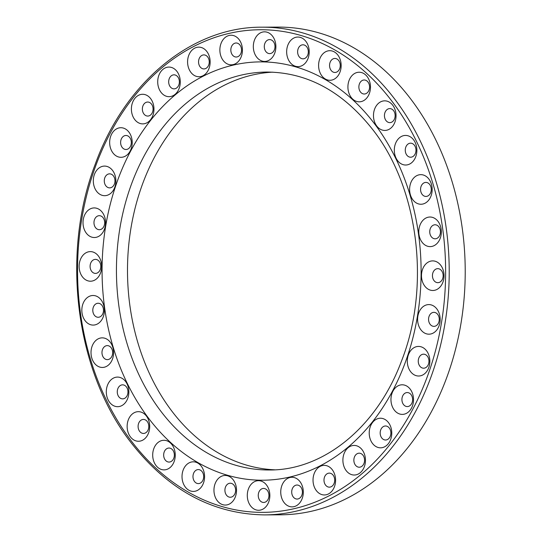 <?xml version="1.0" encoding="UTF-8"?>
<svg xmlns="http://www.w3.org/2000/svg" width="542" height="542" viewBox="0 0 542 542"><rect width="100%" height="100%" fill="white"/><g stroke="black" fill="none" stroke-linecap="round" stroke-linejoin="round"><path stroke-width="0.81" d="M274.767 469.812A198.961 151.746 89.7 0 1 136.313 337.232A198.961 151.746 89.7 0 1 179.775 120.297A198.961 151.746 89.7 0 1 272.558 72.161M130.398 436.845A14.797 11.28 -90.3 0 0 146.354 437.008A14.797 11.28 -90.3 0 0 146.435 416.087A14.797 11.28 -90.3 0 0 130.48 415.924A14.797 11.28 -90.3 0 0 130.398 436.845M139.646 431.357A7.012 5.352 -90.3 0 0 143.488 433.451A7.012 5.352 -90.3 0 0 148.393 429.135A7.012 5.352 -90.3 0 0 147.248 421.52A7.012 5.352 -90.3 0 0 143.406 419.427A7.012 5.352 -90.3 0 0 138.501 423.742A7.012 5.352 -90.3 0 0 139.646 431.357M103.522 357.544A7.012 5.352 -90.3 0 0 107.363 359.637A7.012 5.352 -90.3 0 0 112.269 355.322A7.012 5.352 -90.3 0 0 111.124 347.707A7.012 5.352 -90.3 0 0 107.282 345.613A7.012 5.352 -90.3 0 0 102.377 349.929A7.012 5.352 -90.3 0 0 103.522 357.544M155.96 465.456A14.797 11.28 -90.3 0 0 171.922 465.625A14.797 11.28 -90.3 0 0 171.997 444.704A14.797 11.28 -90.3 0 0 156.042 444.535A14.797 11.28 -90.3 0 0 155.96 465.456M165.208 459.968A7.012 5.352 -90.3 0 0 169.05 462.069A7.012 5.352 -90.3 0 0 173.955 457.746A7.012 5.352 -90.3 0 0 172.817 450.131A7.012 5.352 -90.3 0 0 168.975 448.038A7.012 5.352 -90.3 0 0 164.07 452.353A7.012 5.352 -90.3 0 0 165.208 459.968M265.831 51.524A7.012 5.352 -90.3 0 0 269.672 53.617A7.012 5.352 -90.3 0 0 274.577 49.302A7.012 5.352 -90.3 0 0 273.439 41.68A7.012 5.352 -90.3 0 0 269.598 39.586A7.012 5.352 -90.3 0 0 264.692 43.902A7.012 5.352 -90.3 0 0 265.831 51.524M185.276 486.994A14.797 11.28 -90.3 0 0 201.238 487.163A14.797 11.28 -90.3 0 0 201.312 466.242A14.797 11.28 -90.3 0 0 185.357 466.073A14.797 11.28 -90.3 0 0 185.276 486.994M194.524 481.513A7.012 5.352 -90.3 0 0 198.365 483.606A7.012 5.352 -90.3 0 0 203.27 479.291A7.012 5.352 -90.3 0 0 202.132 471.669A7.012 5.352 -90.3 0 0 198.291 469.575A7.012 5.352 -90.3 0 0 193.386 473.898A7.012 5.352 -90.3 0 0 194.524 481.513M94.274 363.032A14.797 11.28 -90.3 0 0 110.229 363.201A14.797 11.28 -90.3 0 0 110.311 342.273A14.797 11.28 -90.3 0 0 94.349 342.11A14.797 11.28 -90.3 0 0 94.274 363.032M226.468 495.151A7.012 5.352 -90.3 0 0 230.309 497.244A7.012 5.352 -90.3 0 0 235.214 492.929A7.012 5.352 -90.3 0 0 234.069 485.314A7.012 5.352 -90.3 0 0 230.228 483.22A7.012 5.352 -90.3 0 0 225.323 487.536A7.012 5.352 -90.3 0 0 226.468 495.151M177.79 86.849A7.012 5.352 -90.3 0 0 177.83 76.93A7.012 5.352 -90.3 0 0 173.989 74.83A7.012 5.352 -90.3 0 0 170.263 76.849A7.012 5.352 -90.3 0 0 170.229 86.767A7.012 5.352 -90.3 0 0 174.063 88.861A7.012 5.352 -90.3 0 0 177.79 86.849M217.22 500.639A14.797 11.28 -90.3 0 0 233.175 500.808A14.797 11.28 -90.3 0 0 233.256 479.88A14.797 11.28 -90.3 0 0 217.295 479.717A14.797 11.28 -90.3 0 0 217.22 500.639M85.094 320.668A14.797 11.28 -90.3 0 0 101.056 320.83A14.797 11.28 -90.3 0 0 101.13 299.909A14.797 11.28 -90.3 0 0 85.175 299.746A14.797 11.28 -90.3 0 0 85.094 320.668M94.342 315.18A7.012 5.352 -90.3 0 0 98.183 317.273A7.012 5.352 -90.3 0 0 103.088 312.958A7.012 5.352 -90.3 0 0 101.95 305.342A7.012 5.352 -90.3 0 0 98.109 303.249A7.012 5.352 -90.3 0 0 93.204 307.565A7.012 5.352 -90.3 0 0 94.342 315.18M259.801 500.368A7.012 5.352 -90.3 0 0 263.642 502.461A7.012 5.352 -90.3 0 0 268.547 498.145A7.012 5.352 -90.3 0 0 267.402 490.53A7.012 5.352 -90.3 0 0 263.568 488.437A7.012 5.352 -90.3 0 0 258.656 492.753A7.012 5.352 -90.3 0 0 259.801 500.368M250.553 505.855A14.797 11.28 -90.3 0 0 266.508 506.025A14.797 11.28 -90.3 0 0 266.589 485.104A14.797 11.28 -90.3 0 0 250.634 484.934A14.797 11.28 -90.3 0 0 250.553 505.855M284.008 502.448A14.797 11.28 -90.3 0 0 299.963 502.617A14.797 11.28 -90.3 0 0 300.044 481.696A14.797 11.28 -90.3 0 0 284.083 481.526A14.797 11.28 -90.3 0 0 284.008 502.448M293.256 496.96A7.012 5.352 -90.3 0 0 297.097 499.053A7.012 5.352 -90.3 0 0 302.002 494.738A7.012 5.352 -90.3 0 0 300.857 487.123A7.012 5.352 -90.3 0 0 297.016 485.029A7.012 5.352 -90.3 0 0 292.111 489.345A7.012 5.352 -90.3 0 0 293.256 496.96M82.398 276.793A14.797 11.28 -90.3 0 0 98.353 276.962A14.797 11.28 -90.3 0 0 98.434 256.041A14.797 11.28 -90.3 0 0 82.472 255.871A14.797 11.28 -90.3 0 0 82.398 276.793M91.645 271.312A7.012 5.352 -90.3 0 0 95.487 273.405A7.012 5.352 -90.3 0 0 100.392 269.083A7.012 5.352 -90.3 0 0 99.247 261.468A7.012 5.352 -90.3 0 0 95.406 259.374A7.012 5.352 -90.3 0 0 90.5 263.69A7.012 5.352 -90.3 0 0 91.645 271.312M316.291 490.544A14.797 11.28 -90.3 0 0 332.246 490.713A14.797 11.28 -90.3 0 0 332.327 469.792A14.797 11.28 -90.3 0 0 316.365 469.623A14.797 11.28 -90.3 0 0 316.291 490.544M325.539 485.063A7.012 5.352 -90.3 0 0 329.38 487.156A7.012 5.352 -90.3 0 0 334.285 482.841A7.012 5.352 -90.3 0 0 333.14 475.219A7.012 5.352 -90.3 0 0 329.299 473.125A7.012 5.352 -90.3 0 0 324.394 477.441A7.012 5.352 -90.3 0 0 325.539 485.063M232.382 54.932A7.012 5.352 -90.3 0 0 236.224 57.025A7.012 5.352 -90.3 0 0 241.129 52.709A7.012 5.352 -90.3 0 0 239.984 45.088A7.012 5.352 -90.3 0 0 236.143 42.994A7.012 5.352 -90.3 0 0 231.238 47.31A7.012 5.352 -90.3 0 0 232.382 54.932M346.162 470.612A14.797 11.28 -90.3 0 0 362.117 470.774A14.797 11.28 -90.3 0 0 362.198 449.853A14.797 11.28 -90.3 0 0 346.243 449.684A14.797 11.28 -90.3 0 0 346.162 470.612M355.41 465.124A7.012 5.352 -90.3 0 0 359.251 467.218A7.012 5.352 -90.3 0 0 364.156 462.902A7.012 5.352 -90.3 0 0 363.011 455.28A7.012 5.352 -90.3 0 0 359.17 453.187A7.012 5.352 -90.3 0 0 354.265 457.509A7.012 5.352 -90.3 0 0 355.41 465.124M372.476 443.403A14.797 11.28 -90.3 0 0 388.431 443.566A14.797 11.28 -90.3 0 0 388.512 422.645A14.797 11.28 -90.3 0 0 372.557 422.482A14.797 11.28 -90.3 0 0 372.476 443.403M381.724 437.916A7.012 5.352 -90.3 0 0 385.565 440.009A7.012 5.352 -90.3 0 0 390.47 435.693A7.012 5.352 -90.3 0 0 389.325 428.078A7.012 5.352 -90.3 0 0 385.484 425.985A7.012 5.352 -90.3 0 0 380.579 430.301A7.012 5.352 -90.3 0 0 381.724 437.916M394.217 409.969A14.797 11.28 -90.3 0 0 410.179 410.138A14.797 11.28 -90.3 0 0 410.253 389.217A14.797 11.28 -90.3 0 0 394.298 389.048A14.797 11.28 -90.3 0 0 394.217 409.969M403.465 404.488A7.012 5.352 -90.3 0 0 407.306 406.581A7.012 5.352 -90.3 0 0 412.218 402.259A7.012 5.352 -90.3 0 0 411.073 394.644A7.012 5.352 -90.3 0 0 407.232 392.55A7.012 5.352 -90.3 0 0 402.327 396.866A7.012 5.352 -90.3 0 0 403.465 404.488M103.088 227.694A7.012 5.352 -90.3 0 0 103.122 217.776A7.012 5.352 -90.3 0 0 99.281 215.682A7.012 5.352 -90.3 0 0 95.561 217.694A7.012 5.352 -90.3 0 0 95.521 227.613A7.012 5.352 -90.3 0 0 99.362 229.706A7.012 5.352 -90.3 0 0 103.088 227.694M223.135 60.413A14.797 11.28 -90.3 0 0 239.09 60.582A14.797 11.28 -90.3 0 0 239.171 39.661A14.797 11.28 -90.3 0 0 223.209 39.491A14.797 11.28 -90.3 0 0 223.135 60.413M419.847 356.196A7.012 5.352 -90.3 0 0 419.806 366.114A7.012 5.352 -90.3 0 0 423.648 368.208A7.012 5.352 -90.3 0 0 427.374 366.196A7.012 5.352 -90.3 0 0 427.408 356.27A7.012 5.352 -90.3 0 0 423.573 354.177A7.012 5.352 -90.3 0 0 419.847 356.196M410.64 350.674A14.797 11.28 -90.3 0 0 410.558 371.595A14.797 11.28 -90.3 0 0 426.513 371.765A14.797 11.28 -90.3 0 0 426.595 350.843A14.797 11.28 -90.3 0 0 410.64 350.674M420.863 329.76A14.797 11.28 -90.3 0 0 436.825 329.929A14.797 11.28 -90.3 0 0 436.899 309.008A14.797 11.28 -90.3 0 0 420.944 308.838A14.797 11.28 -90.3 0 0 420.863 329.76M430.111 324.279A7.012 5.352 -90.3 0 0 433.952 326.372A7.012 5.352 -90.3 0 0 438.857 322.056A7.012 5.352 -90.3 0 0 437.719 314.435A7.012 5.352 -90.3 0 0 433.878 312.341A7.012 5.352 -90.3 0 0 428.973 316.657A7.012 5.352 -90.3 0 0 430.111 324.279M86.354 212.179A14.797 11.28 -90.3 0 0 86.273 233.101A14.797 11.28 -90.3 0 0 102.228 233.27A14.797 11.28 -90.3 0 0 102.309 212.342A14.797 11.28 -90.3 0 0 86.354 212.179M424.745 286.068A14.797 11.28 -90.3 0 0 440.7 286.237A14.797 11.28 -90.3 0 0 440.781 265.316A14.797 11.28 -90.3 0 0 424.82 265.146A14.797 11.28 -90.3 0 0 424.745 286.068M433.993 280.58A7.012 5.352 -90.3 0 0 437.834 282.68A7.012 5.352 -90.3 0 0 442.739 278.358A7.012 5.352 -90.3 0 0 441.594 270.743A7.012 5.352 -90.3 0 0 437.753 268.649A7.012 5.352 -90.3 0 0 432.848 272.965A7.012 5.352 -90.3 0 0 433.993 280.58M113.393 185.859A7.012 5.352 -90.3 0 0 113.434 175.94A7.012 5.352 -90.3 0 0 109.592 173.847A7.012 5.352 -90.3 0 0 105.866 175.859A7.012 5.352 -90.3 0 0 105.825 185.777A7.012 5.352 -90.3 0 0 109.667 187.871A7.012 5.352 -90.3 0 0 113.393 185.859M438.891 226.868A7.012 5.352 -90.3 0 0 435.057 224.774A7.012 5.352 -90.3 0 0 431.33 226.793A7.012 5.352 -90.3 0 0 431.29 236.712A7.012 5.352 -90.3 0 0 435.131 238.805A7.012 5.352 -90.3 0 0 438.857 236.793A7.012 5.352 -90.3 0 0 438.891 226.868M438.078 221.441A14.797 11.28 -90.3 0 0 422.123 221.272A14.797 11.28 -90.3 0 0 422.042 242.193A14.797 11.28 -90.3 0 0 437.997 242.362A14.797 11.28 -90.3 0 0 438.078 221.441M190.852 72.316A14.797 11.28 -90.3 0 0 206.807 72.486A14.797 11.28 -90.3 0 0 206.888 51.565A14.797 11.28 -90.3 0 0 190.926 51.395A14.797 11.28 -90.3 0 0 190.852 72.316M200.1 66.829A7.012 5.352 -90.3 0 0 203.941 68.922A7.012 5.352 -90.3 0 0 208.846 64.606A7.012 5.352 -90.3 0 0 207.701 56.991A7.012 5.352 -90.3 0 0 203.86 54.898A7.012 5.352 -90.3 0 0 198.955 59.214A7.012 5.352 -90.3 0 0 200.1 66.829M429.684 194.429A7.012 5.352 -90.3 0 0 430.856 186.753A7.012 5.352 -90.3 0 0 425.877 182.41A7.012 5.352 -90.3 0 0 422.15 184.429A7.012 5.352 -90.3 0 0 420.978 192.098A7.012 5.352 -90.3 0 0 425.958 196.441A7.012 5.352 -90.3 0 0 429.684 194.429M428.824 199.998A14.797 11.28 -90.3 0 0 428.905 179.077A14.797 11.28 -90.3 0 0 412.943 178.907A14.797 11.28 -90.3 0 0 412.868 199.829A14.797 11.28 -90.3 0 0 428.824 199.998M96.659 170.344A14.797 11.28 -90.3 0 0 96.578 191.265A14.797 11.28 -90.3 0 0 112.533 191.434A14.797 11.28 -90.3 0 0 112.614 170.506A14.797 11.28 -90.3 0 0 96.659 170.344M397.571 160.601A14.797 11.28 -90.3 0 0 413.526 160.771A14.797 11.28 -90.3 0 0 413.607 139.85A14.797 11.28 -90.3 0 0 397.652 139.68A14.797 11.28 -90.3 0 0 397.571 160.601M406.818 155.12A7.012 5.352 -90.3 0 0 410.66 157.214A7.012 5.352 -90.3 0 0 415.565 152.898A7.012 5.352 -90.3 0 0 414.42 145.276A7.012 5.352 -90.3 0 0 410.579 143.183A7.012 5.352 -90.3 0 0 405.673 147.499A7.012 5.352 -90.3 0 0 406.818 155.12M129.734 147.485A7.012 5.352 -90.3 0 0 129.768 137.566A7.012 5.352 -90.3 0 0 125.927 135.473A7.012 5.352 -90.3 0 0 122.207 137.485A7.012 5.352 -90.3 0 0 122.167 147.404A7.012 5.352 -90.3 0 0 126.008 149.504A7.012 5.352 -90.3 0 0 129.734 147.485M385.985 120.534A7.012 5.352 -90.3 0 0 389.827 122.627A7.012 5.352 -90.3 0 0 394.732 118.312A7.012 5.352 -90.3 0 0 393.594 110.69A7.012 5.352 -90.3 0 0 389.752 108.596A7.012 5.352 -90.3 0 0 384.847 112.919A7.012 5.352 -90.3 0 0 385.985 120.534M376.737 126.015A14.797 11.28 -90.3 0 0 392.699 126.184A14.797 11.28 -90.3 0 0 392.774 105.263A14.797 11.28 -90.3 0 0 376.819 105.094A14.797 11.28 -90.3 0 0 376.737 126.015M113 131.97A14.797 11.28 -90.3 0 0 112.919 152.891A14.797 11.28 -90.3 0 0 128.874 153.061A14.797 11.28 -90.3 0 0 128.955 132.14A14.797 11.28 -90.3 0 0 113 131.97M351.175 97.404A14.797 11.28 -90.3 0 0 367.13 97.574A14.797 11.28 -90.3 0 0 367.212 76.652A14.797 11.28 -90.3 0 0 351.257 76.483A14.797 11.28 -90.3 0 0 351.175 97.404M360.423 91.923A7.012 5.352 -90.3 0 0 364.265 94.017A7.012 5.352 -90.3 0 0 369.17 89.694A7.012 5.352 -90.3 0 0 368.025 82.079A7.012 5.352 -90.3 0 0 364.183 79.986A7.012 5.352 -90.3 0 0 359.278 84.301A7.012 5.352 -90.3 0 0 360.423 91.923M161.055 71.334A14.797 11.28 -90.3 0 0 160.974 92.255A14.797 11.28 -90.3 0 0 176.936 92.418A14.797 11.28 -90.3 0 0 177.017 71.497A14.797 11.28 -90.3 0 0 161.055 71.334M331.108 70.379A7.012 5.352 -90.3 0 0 334.949 72.472A7.012 5.352 -90.3 0 0 339.854 68.156A7.012 5.352 -90.3 0 0 338.709 60.541A7.012 5.352 -90.3 0 0 334.875 58.448A7.012 5.352 -90.3 0 0 329.963 62.764A7.012 5.352 -90.3 0 0 331.108 70.379M321.86 75.866A14.797 11.28 -90.3 0 0 337.815 76.036A14.797 11.28 -90.3 0 0 337.896 55.108A14.797 11.28 -90.3 0 0 321.941 54.945A14.797 11.28 -90.3 0 0 321.86 75.866M134.66 119.457A14.797 11.28 -90.3 0 0 150.622 119.626A14.797 11.28 -90.3 0 0 150.703 98.705A14.797 11.28 -90.3 0 0 134.741 98.536A14.797 11.28 -90.3 0 0 134.66 119.457M143.915 113.976A7.012 5.352 -90.3 0 0 147.749 116.069A7.012 5.352 -90.3 0 0 152.661 111.754A7.012 5.352 -90.3 0 0 151.516 104.132A7.012 5.352 -90.3 0 0 147.675 102.038A7.012 5.352 -90.3 0 0 142.77 106.361A7.012 5.352 -90.3 0 0 143.915 113.976M289.923 62.222A14.797 11.28 -90.3 0 0 305.878 62.391A14.797 11.28 -90.3 0 0 305.959 41.47A14.797 11.28 -90.3 0 0 289.997 41.3A14.797 11.28 -90.3 0 0 289.923 62.222M299.17 56.741A7.012 5.352 -90.3 0 0 303.012 58.834A7.012 5.352 -90.3 0 0 307.917 54.518A7.012 5.352 -90.3 0 0 306.772 46.897A7.012 5.352 -90.3 0 0 302.931 44.803A7.012 5.352 -90.3 0 0 298.025 49.126A7.012 5.352 -90.3 0 0 299.17 56.741M256.583 57.005A14.797 11.28 -90.3 0 0 272.545 57.174A14.797 11.28 -90.3 0 0 272.619 36.253A14.797 11.28 -90.3 0 0 256.664 36.084A14.797 11.28 -90.3 0 0 256.583 57.005M118.813 396.771A7.012 5.352 -90.3 0 0 122.655 398.865A7.012 5.352 -90.3 0 0 127.566 394.549A7.012 5.352 -90.3 0 0 126.421 386.934A7.012 5.352 -90.3 0 0 122.58 384.84A7.012 5.352 -90.3 0 0 117.675 389.156A7.012 5.352 -90.3 0 0 118.813 396.771M109.565 402.259A14.797 11.28 -90.3 0 0 125.527 402.428A14.797 11.28 -90.3 0 0 125.602 381.507A14.797 11.28 -90.3 0 0 109.647 381.338A14.797 11.28 -90.3 0 0 109.565 402.259M264.591 514.9L280.593 514.812A243.859 185.981 -90.3 0 0 459.128 209.734A243.859 185.981 -90.3 0 0 277.883 27.1L261.881 27.188C192.105 26.626 124.863 82.106 95.297 164.077C60.745 254.015 75.467 370.823 130.419 441.832C167.573 489.738 212.295 514.094 264.591 514.9A243.859 185.981 -90.3 0 0 443.126 209.822A243.859 185.981 -90.3 0 0 395.403 99.999A243.859 185.981 -90.3 0 0 261.881 27.188M168.725 120.358A198.961 151.746 89.7 0 1 267.084 72.052C307.903 72.472 343.343 91.937 373.397 130.446C418.783 188.833 430.843 287.172 401.351 361.46C376.717 427.53 323.161 470.517 269.293 469.982A198.961 151.746 89.7 0 1 160.351 410.572A198.961 151.746 89.7 0 1 168.725 120.358M148.223 417.767A209.171 159.524 89.7 0 1 139.098 136.564A209.171 159.524 89.7 0 1 351.704 98.813A209.171 159.524 89.7 0 1 374.949 124.342A209.171 159.524 89.7 0 1 373.824 420.138A209.171 159.524 89.7 0 1 148.223 417.767M392.374 101.801A241.305 184.036 -90.3 0 0 170.364 61.111A241.305 184.036 -90.3 0 0 83.583 331.636A241.305 184.036 -90.3 0 0 130.805 440.307A241.305 184.036 -90.3 0 0 391.073 443.051A241.305 184.036 -90.3 0 0 392.374 101.801"/></g></svg>
